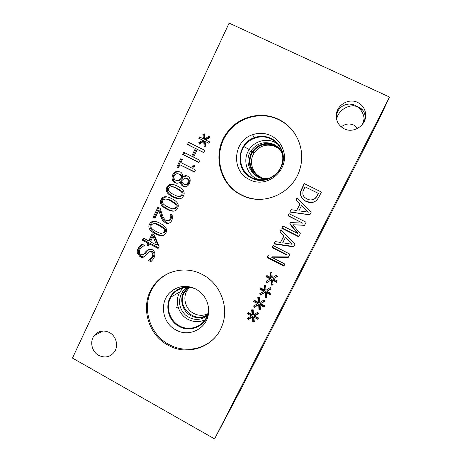 <?xml version="1.0" encoding="UTF-8"?>
<svg xmlns="http://www.w3.org/2000/svg" width="462" height="462" viewBox="0 0 462 462"><rect width="100%" height="100%" fill="white"/><g stroke="black" fill="none" stroke-linecap="round" stroke-linejoin="round"><path stroke-width="0.69" d="M254.418 307.351L253.557 305.988L257.79 303.678L253.696 301.611L254.389 300.231L258.414 302.443L257.784 297.58L259.384 297.493L259.731 302.61L264.004 299.93L264.865 301.311L260.603 303.615L264.714 305.682L264.016 307.063L259.99 304.822L260.585 309.713L258.997 309.783L258.68 304.683L254.418 307.351L254.972 306.67L254.291 305.59M258.68 304.683L259.205 304.019L254.972 306.67M258.997 309.783L259.523 309.078L259.205 304.019M260.504 309.038L259.523 309.078M259.99 304.822L260.51 304.152L264.391 306.318M260.603 303.615L264.686 301.022M258.414 302.443L258.945 301.79L258.397 297.545M253.696 301.611L254.574 300.329M257.79 303.678L258.322 303.014L254.25 300.964M266.886 282.68L266.02 281.312L270.293 278.944L266.158 276.894L266.863 275.502L270.928 277.697L270.299 272.805L271.904 272.701L272.251 277.858L276.571 275.127L277.437 276.507L273.134 278.863L277.281 280.919L276.576 282.317L272.516 280.088L273.111 285.014L271.506 285.089L271.188 279.955L266.886 282.68L267.359 282.149L266.62 280.977M271.188 279.955L267.359 282.149M271.506 285.089L271.956 284.546L271.639 279.446M273.048 284.494L271.956 284.546M272.516 280.088L272.955 279.574L276.871 281.728M273.134 278.863L277.315 276.311M270.928 277.697L271.379 277.2L270.807 272.771M266.158 276.894L267.048 275.6M270.293 278.944L270.749 278.442L266.643 276.403M281.716 228.199L282.848 225.953L297.493 233.356L289.749 223.891L290.442 222.517L302.662 223.152L287.965 215.766L289.021 213.658L306.11 222.228L304.539 225.323L292.879 224.78L300.306 233.668L298.712 236.804L281.716 228.199L283.085 226.068M298.868 236.504L282.103 228.02M292.879 224.78L304.625 225.156M287.965 215.766L289.258 213.773M302.662 223.152L288.305 215.667M289.749 223.891L290.69 222.528M297.493 233.356L297.776 233.143L290.078 223.741M308.246 212.225L301.755 205.526L308.46 212.15L298.833 210.839L301.495 205.561M295.865 200.029L297.026 197.724L311.272 212.046L309.852 214.847L289.836 212.046L291.031 209.656L296.581 210.493L299.867 203.967L295.865 200.029L297.222 197.927M299.867 203.967L296.159 200.034M296.581 210.493L300.138 203.944M289.836 212.046L291.308 209.696M309.91 214.738L290.165 211.971M314.033 199.145C315.298 198.394 316.412 197.049 317.377 195.103L318.41 193.399L304.978 186.804L302.945 191.574L302.847 193.873C303.078 195.975 304.504 197.678 307.126 198.983C309.777 200.289 312.081 200.341 314.033 199.145L314.206 199.157C315.465 198.412 316.574 197.072 317.533 195.137L318.41 193.399M318.26 193.353L304.978 186.804M310.978 200.011L314.206 199.157M311.382 202.558L306.127 201.345C302.945 199.636 301.149 197.291 300.739 194.317L300.918 191.36L304.389 183.657M300.473 194.277L300.652 191.297L304.152 183.535L321.419 192.042L319.427 195.975C317.862 198.983 316.36 200.82 314.922 201.472C312.283 202.997 309.28 202.957 305.902 201.351C302.697 199.63 300.889 197.268 300.473 194.277L300.739 194.317M292.019 244.254L285.343 237.595L285.707 237.352L292.336 243.971L292.019 244.254L282.721 242.798L285.343 237.595M279.776 232.074L280.913 229.799L295.01 244.109L293.607 246.87L273.827 243.907L275.011 241.551L280.492 242.435L283.732 236.001L279.776 232.074L281.11 229.995M283.732 236.001L284.101 235.776L280.168 231.866M280.492 242.435L284.101 235.776M273.827 243.907L275.283 241.597M293.774 246.546L274.261 243.624M267.019 257.461L268.272 254.972L286.532 255.024L271.985 247.574L273.03 245.495L289.922 254.14L288.311 257.311L271.552 257.19L284.892 264.056L283.835 266.129L267.019 257.461L268.561 254.972M284.084 265.644L267.498 257.091M271.552 257.19L272.002 256.826L288.502 256.941M271.985 247.574L273.261 245.617M286.532 255.024L286.885 254.672L272.43 247.268M260.632 295.051L259.771 293.688L264.027 291.349L259.91 289.293L260.608 287.901L264.651 290.107L264.021 285.227L265.627 285.135L265.973 290.275L270.27 287.566L271.13 288.946L266.851 291.274L270.98 293.335L270.276 294.727L266.233 292.492L266.828 297.395L265.234 297.47L264.917 292.354L260.632 295.051L261.146 294.444L260.435 293.324M264.917 292.354L261.146 294.444M265.234 297.47L265.719 296.847L265.402 291.765M266.759 296.8L265.719 296.847M266.233 292.492L266.713 291.897L270.617 294.057M266.851 291.274L270.98 288.704M264.651 290.107L265.142 289.53L264.582 285.198M259.91 289.293L260.793 287.999M264.027 291.349L264.518 290.765L260.429 288.721M248.238 319.583L247.384 318.226L251.594 315.933L247.517 313.86L248.21 312.491L252.217 314.703L251.588 309.863L253.176 309.783L253.523 314.882L257.779 312.225L258.633 313.6L254.395 315.881L258.489 317.954L257.79 319.329L253.782 317.082L254.377 321.956L252.801 322.014L252.477 316.938L248.238 319.583L248.827 318.826L248.181 317.792M252.477 316.938L253.043 316.199L248.827 318.826M252.801 322.014L253.361 321.24L253.043 316.199M254.291 321.206L253.361 321.24M253.782 317.082L254.343 316.337L258.206 318.509M254.395 315.881L254.943 315.142L258.425 313.271M252.217 314.703L252.783 313.975L252.246 309.829M247.517 313.86L248.389 312.589M251.594 315.933L252.165 315.194L248.111 313.138M229.117 23.1L72.465 358.085L214.587 438.9L389.535 97.049L229.117 23.1M98.706 355.388C91.903 351.778 89.518 341.741 94.057 335.799C98.256 330.815 103.407 329.741 109.511 332.571C116.106 336.03 118.676 345.593 114.628 351.605C110.43 357.103 105.122 358.362 98.706 355.388M344.254 128.823C338.6 125.774 335.961 121.021 336.342 114.559C337.064 104.81 348.879 97.979 357.6 102.402C362.214 104.73 364.882 108.455 365.598 113.588C367.238 124.601 353.979 133.963 344.254 128.823M241.36 195.039C218.226 184.188 211.394 150.779 228.326 130.954C239.905 116.233 261.625 110.972 278.407 119.283C295.934 127.333 305.653 148.914 300.225 167.868C294.069 193.203 263.288 206.947 241.36 195.039M167.96 345.108C147.621 334.494 139.998 305.7 152.616 287.104C162.595 270.98 185.152 265.078 202.46 274.567C220.316 283.57 229.429 307.057 222.17 325.462C214.668 347.106 187.532 356.577 167.96 345.108M137.491 253.557C137.006 252.137 137.191 250.485 138.051 248.614L139.512 246.177L141.759 243.971L144.369 245.351L140.714 248.134L139.922 249.405C138.895 251.825 139.195 253.482 140.841 254.377C142.053 255.047 143.162 254.81 144.167 253.667L146.252 251.132L148.903 249.203L152.235 249.659C154.891 251.363 155.532 253.961 154.158 257.467L153.014 259.436L150.86 261.711L148.371 260.383L151.646 257.721L152.281 256.647C153.188 254.504 152.893 252.957 151.392 252.009C150.081 251.345 148.937 251.617 147.95 252.818L145.565 255.677C143.867 257.484 142.048 257.848 140.113 256.774L137.491 253.557L138.756 253.228C138.271 251.813 138.456 250.179 139.31 248.313L142.325 244.271M148.545 245.824L146.852 244.929L147.765 243.006L142.377 240.165L143.359 238.086L148.747 240.921L152.131 233.766L154.354 234.933L159.038 246.46L158.091 248.458L149.457 243.901L148.545 245.824M165.922 232.842L165.315 233.87C163.467 236.377 160.1 236.33 155.226 233.732C149.665 230.85 147.742 227.691 149.469 224.243L150.283 222.932C152.119 220.686 155.405 220.813 160.141 223.313C165.754 226.201 167.683 229.377 165.922 232.842M174.983 182.698C172.141 180.925 171.379 178.303 172.707 174.832L173.943 172.944L175.97 171.529L180.07 171.829C181.872 172.771 182.808 174.411 182.877 176.75L182.94 176.784C184.546 175.577 186.117 175.375 187.659 176.166C190.177 177.714 190.794 180.111 189.518 183.35L188.6 184.852C186.948 186.752 185.095 187.226 183.039 186.273C181.468 185.441 180.602 183.951 180.446 181.814L180.382 181.78C178.673 183.333 176.877 183.639 174.983 182.698L176.028 182.813C173.204 181.046 172.453 178.442 173.77 174.994L175 173.117L177.01 171.714L179.042 171.425M198.931 162.601L182.738 154.499L183.789 152.264L191.707 156.22L195.38 148.452L187.445 144.508L188.502 142.267L204.764 150.335L203.696 152.587L197.303 149.411L193.624 157.178L200 160.36L198.931 162.601M203.748 141.193L199.578 144.104L198.729 142.764L202.87 140.217L198.839 138.329L199.515 136.896L203.476 138.935L202.835 134.049L204.4 133.882L204.764 139.045L208.951 136.123L209.8 137.48L205.63 140.015L209.679 141.909L208.997 143.341L205.036 141.268L205.642 146.188L204.083 146.333L203.748 141.193L204.626 141.574L204.932 146.258M178.534 167.735L176.894 166.909L180.74 158.743L182.386 159.569L180.948 162.612L191.77 168.047L193.214 164.998L194.698 165.743C193.52 167.914 193.722 169.45 195.31 170.351L194.485 172.089L179.932 164.767L178.534 167.735M183.535 195.824L182.819 197.003C180.925 199.422 177.547 199.37 172.684 196.847C167.053 193.994 165.113 190.818 166.863 187.312L167.822 185.822C169.704 183.685 172.996 183.824 177.685 186.244C183.379 189.102 185.326 192.296 183.535 195.824M177.627 208.235L176.952 209.355C175.075 211.81 171.702 211.763 166.834 209.211C161.221 206.347 159.292 203.176 161.03 199.694L161.937 198.267C163.808 196.09 167.094 196.223 171.806 198.672C177.472 201.542 179.412 204.724 177.627 208.235M154.978 218.255L153.153 217.302L157.906 207.213L160.152 208.374L162.098 214.31C163.363 217.856 164.738 219.912 166.222 220.484L168.601 220.709L169.762 219.773L170.801 216.453L170.744 214.281L173.013 215.454L171.974 220.155L171.194 221.471C169.583 223.481 167.614 223.914 165.28 222.771L162.508 220.27L160.834 216.678L158.766 210.222L154.978 218.255M155.249 217.677L154.325 217.198L158.812 207.681M153.153 217.302L154.325 217.198M158.766 210.222L159.91 210.158L161.96 216.574L160.834 216.678M162.508 220.27L163.629 220.149L161.96 216.574M168.699 223.256L166.384 222.632L163.629 220.149M170.801 216.453L171.876 216.349L171.824 214.842M168.52 220.744L169.687 220.582L170.836 219.652L171.876 216.349M167.891 206.97C170.051 208.114 171.772 208.749 173.048 208.882L175.468 207.958L175.855 207.322C176.42 206.116 176.247 205.007 175.335 203.996L170.744 200.918C168.624 199.78 166.938 199.145 165.673 199.012L163.277 199.827L162.791 200.6C162.237 201.79 162.41 202.887 163.323 203.886C164.177 204.833 165.702 205.861 167.891 206.97M174.105 208.83L176.507 207.912L176.894 207.276C177.454 206.081 177.287 204.984 176.38 203.973L171.812 200.918C169.71 199.786 168.029 199.151 166.776 199.024L166.025 199.012M174.093 211.099C172.418 211.059 170.363 210.412 167.925 209.153C162.347 206.312 160.43 203.159 162.162 199.7L163.063 198.285L166.187 196.76M173.752 194.594C175.918 195.732 177.645 196.362 178.927 196.494L181.341 195.582L181.751 194.912C182.323 193.705 182.149 192.59 181.231 191.574L176.617 188.508C174.492 187.37 172.8 186.735 171.529 186.608L169.144 187.41L168.636 188.213C168.07 189.414 168.249 190.511 169.161 191.516C170.022 192.463 171.552 193.491 173.752 194.594M179.955 196.517L182.351 195.611L182.756 194.947C183.322 193.745 183.154 192.642 182.242 191.632L177.656 188.583C175.543 187.451 173.856 186.821 172.592 186.7L172.424 186.683M179.464 198.775L173.747 196.87C168.145 194.034 166.216 190.875 167.96 187.393L168.913 185.915L172.603 184.419M178.65 167.481L177.928 167.123L181.658 159.205M176.894 166.909L177.928 167.123M179.932 164.767L194.594 171.858M191.77 168.047L192.718 168.255L194.063 165.425M205.036 141.268L209.026 143.284M204.764 139.045L205.636 139.437L209.39 136.821M202.835 134.049L204.441 134.402M203.476 138.935L204.354 139.328L203.719 134.477M198.839 138.329L199.746 138.727L200.398 137.353M202.87 140.217L199.746 138.727M198.729 142.764L199.636 143.133L203.754 140.604M200.04 143.774L199.636 143.133M199.012 162.428L183.743 154.793L184.713 152.726M182.738 154.499L183.743 154.793M197.303 149.411L203.748 152.483M187.445 144.508L188.421 144.866L189.432 142.723M195.38 148.452L188.421 144.866M191.707 156.22L192.654 156.502L196.31 148.787M187.93 182.525C188.687 180.763 188.323 179.429 186.839 178.534C185.822 178.026 184.783 178.159 183.732 178.944L181.612 180.781C181.947 182.438 182.756 183.535 184.049 184.078C185.302 184.679 186.423 184.442 187.41 183.368L187.93 182.525L188.9 182.64C189.651 180.885 189.293 179.568 187.815 178.673L186.457 178.372M185.557 184.39C186.625 184.696 187.566 184.39 188.386 183.478L188.9 182.64M181.699 177.812C181.485 176.161 180.636 174.942 179.158 174.162C177.477 173.406 176.051 173.608 174.879 174.769L174.295 175.664C173.446 177.668 173.966 179.216 175.855 180.301C176.981 181.012 178.205 180.827 179.539 179.747L181.699 177.812L182.704 177.957C182.496 176.317 181.653 175.104 180.18 174.33L178.436 173.868M179.539 179.747L180.555 179.88L182.704 177.957M177.558 180.706C178.401 181.052 179.406 180.775 180.555 179.88M177.183 183.247L176.028 182.813M180.382 181.78L181.462 181.93L180.446 181.814M185.129 186.763L184.038 186.365C182.473 185.533 181.618 184.055 181.462 181.93M183.847 176.236L183.945 176.934L186.856 175.837M156.272 231.52C158.414 232.663 160.118 233.31 161.382 233.454L163.814 232.507L164.16 231.924C164.72 230.734 164.547 229.631 163.646 228.621L159.09 225.531C156.993 224.388 155.319 223.741 154.065 223.602L151.652 224.445L151.213 225.156C150.664 226.334 150.837 227.425 151.744 228.424C152.593 229.371 154.1 230.405 156.272 231.52M162.872 233.264L164.922 232.305L165.263 231.728C165.823 230.544 165.656 229.452 164.755 228.442L160.227 225.375C158.143 224.237 156.479 223.596 155.232 223.458L153.846 223.585M163.161 235.481C161.394 235.614 159.136 234.962 156.381 233.524C150.855 230.659 148.949 227.518 150.664 224.099L151.472 222.794L153.794 221.333M156.589 245.056L153.02 236.365L154.192 236.146L157.738 244.779L156.589 245.056L150.439 241.817L153.02 236.365M148.891 245.091L148.059 244.652L148.966 242.741L143.613 239.917L144.254 238.554M146.852 244.929L148.059 244.652M149.457 243.901L150.647 243.63L158.431 247.736M148.747 240.921L149.948 240.673L152.997 234.222M142.377 240.165L143.613 239.917M147.765 243.006L148.966 242.741M143.878 256.993L141.36 256.427L138.756 253.228M148.446 260.227L149.642 259.858L152.83 257.363L153.453 256.3C154.36 254.169 154.065 252.627 152.57 251.686L150.144 251.64M148.371 260.383L149.642 259.858M151.588 261.088L149.567 260.014M146.252 251.132L147.465 250.82L149.653 249.064M143.312 254.412L145.391 253.338L147.465 250.82M188.057 287.907L188.144 288.923M188.635 287.445L188.698 288.248M176.49 307.536L178.078 306.987M254.522 362.497L244.739 381.531L254.522 362.497M336.353 117.787L336.428 116.257C337.116 106.11 348.827 100.652 356.912 106.433L354.354 105.96C346.24 105.082 337.531 111.914 336.654 119.491M379.51 116.984L366.845 141.69L379.51 116.984M364.085 121.789L364.131 118.757C363.744 114.64 362.064 111.117 359.101 108.183L356.912 106.433C361.498 107.889 364.206 110.915 365.049 115.523L364.813 120.091M214.813 337.664C203.355 350.109 183.668 352.835 168.809 344.404C148.562 333.841 140.974 305.186 153.54 286.683C157.634 280.422 163.086 275.774 169.895 272.73M175.883 329.932C161.948 322.898 159.015 301.663 170.669 291.874C178.292 285.672 186.694 284.736 195.882 289.056C204.822 294.415 209.049 302.304 208.558 312.716C207.513 328.361 189.201 337.826 175.883 329.932M208.668 310.903C207.657 324.994 191.135 333.5 179.112 326.397C166.487 320.039 163.837 300.808 174.399 291.955C179.626 287.514 185.66 286.053 192.498 287.583M196.962 289.662C187.826 284.696 175.849 288.149 170.98 297.008C165.361 306.601 169.311 320.345 179.256 325.791C189.108 331.41 202.344 327.131 206.751 316.73C208.206 313.311 208.708 309.719 208.252 305.948M278.39 148.429L275.577 146.697C266.961 143.37 259.835 145.438 254.198 152.899C248.758 160.978 251.975 173.019 260.655 177.062M269.502 178.182C255.671 181.098 244.612 163.779 252.783 152.119C258.506 144.537 265.748 142.435 274.509 145.807C278.066 147.592 280.7 150.3 282.403 153.933M189.449 287.439L186.925 290.754C182.426 298.296 185.701 309.309 193.653 313.38C198.342 315.765 203.037 315.921 207.75 313.848M207.542 314.57C194.387 324.203 175.751 305.965 184.5 292.18L188.71 287.387M277.893 147.17L274.763 145.201C265.702 141.707 258.2 143.873 252.252 151.698C246.477 160.227 249.855 172.967 259.026 177.241M277.477 143.89L274.774 142.302C266.043 137.884 254.504 141.205 249.203 149.526C242.435 159.269 246.246 174.001 256.803 178.921L258.529 179.683M282.299 153.419C280.532 149.353 277.685 146.339 273.764 144.369C264.57 140.823 256.953 143.024 250.924 150.97C242.111 163.438 254.279 181.959 269.023 178.378M270.963 138.941C280.613 143.399 285.406 155.815 281.346 165.875C276.969 177.622 262.341 183.247 251.628 177.5C240.806 171.974 237.058 156.895 243.959 146.61C249.549 137.803 261.735 134.275 270.963 138.941M187.728 287.358L183.922 291.874C179.164 299.821 182.606 311.452 190.997 315.748C196.529 318.52 201.94 318.445 207.23 315.511M183.021 287.918L179.874 291.955C174.365 301.028 178.274 314.385 187.89 319.323C193.624 322.251 199.353 322.407 205.088 319.796M187.272 287.364C184.916 288.825 183.039 290.771 181.647 293.203C177.905 301.207 179.158 308.477 185.412 315.015C192.567 320.536 199.786 320.842 207.074 315.944M259.24 199.365C253.107 199.22 247.314 197.782 241.863 195.062C218.844 184.269 212.046 151.028 228.898 131.306C240.419 116.661 262.035 111.434 278.73 119.704C285.118 122.805 290.367 127.281 294.49 133.137M249.457 179.539C230.896 171.333 232.836 140.979 252.471 134.754C258.76 132.577 264.911 132.877 270.923 135.661C277.16 138.825 281.318 143.792 283.397 150.566C289.859 170.004 266.84 189.305 249.457 179.539M251.709 178.107C234.904 170.686 236.677 143.22 254.441 137.612C260.129 135.649 265.69 135.926 271.125 138.444C276.755 141.308 280.509 145.801 282.392 151.917C288.23 169.467 267.44 186.925 251.709 178.107M357.761 128.321L353.73 125.052C349.26 123.204 345.102 123.822 341.251 126.9M214.587 438.9L242.169 386.833L378.216 121.108L389.535 97.049M165.28 222.771L166.384 222.632M170.201 219.04L171.275 218.924M168.601 220.709L169.687 220.582M175.335 203.996L176.38 203.973M170.744 200.918L171.812 200.918M165.673 199.012L166.776 199.024M166.834 209.211L167.925 209.153M161.03 199.694L162.162 199.7M181.231 191.574L182.242 191.632M176.617 188.508L177.656 188.583M171.529 186.608L172.592 186.7M172.684 196.847L173.747 196.87M166.863 187.312L167.96 187.393M186.839 178.534L187.815 178.673M179.158 174.162L180.18 174.33M172.707 174.832L173.77 174.994M183.039 186.273L184.038 186.365M175.97 171.529L177.01 171.714M163.646 228.621L164.755 228.442M159.09 225.531L160.227 225.375M154.065 223.602L155.232 223.458M155.226 233.732L156.381 233.524M149.469 224.243L150.664 224.099M138.051 248.614L139.31 248.313M140.113 256.774L141.36 256.427M151.392 252.009L152.57 251.686M152.281 256.647L153.453 256.3M144.167 253.667L145.391 253.338M170.836 219.652L169.762 219.773M175.468 207.958L176.507 207.912M163.063 198.285L161.937 198.267M181.341 195.582L182.351 195.611M168.913 185.915L167.822 185.822M187.41 183.368L188.386 183.478M175 173.117L173.943 172.944M163.814 232.507L164.922 232.305M151.472 222.794L150.283 222.932M152.83 257.363L151.646 257.721M140.76 245.894L139.512 246.177M102.83 330.994L94.057 335.799M354.354 105.96L350.41 104.117M362.289 109.667L359.101 108.183M336.428 116.257L336.342 114.559M365.049 115.523L365.598 113.588M152.616 287.104L153.54 286.683M174.399 291.955L170.669 291.874M208.668 311.007L208.558 312.716M254.198 152.899L252.783 152.119M186.925 290.754L184.5 292.18M249.203 149.526L243.959 146.61M252.252 151.698L250.924 150.97M179.874 291.955L170.98 297.008M183.922 291.874L181.647 293.203M228.326 130.954L228.898 131.306M254.441 137.612L252.471 134.754M282.392 151.917L283.397 150.566M362.583 124.18L364.131 118.757"/></g></svg>
